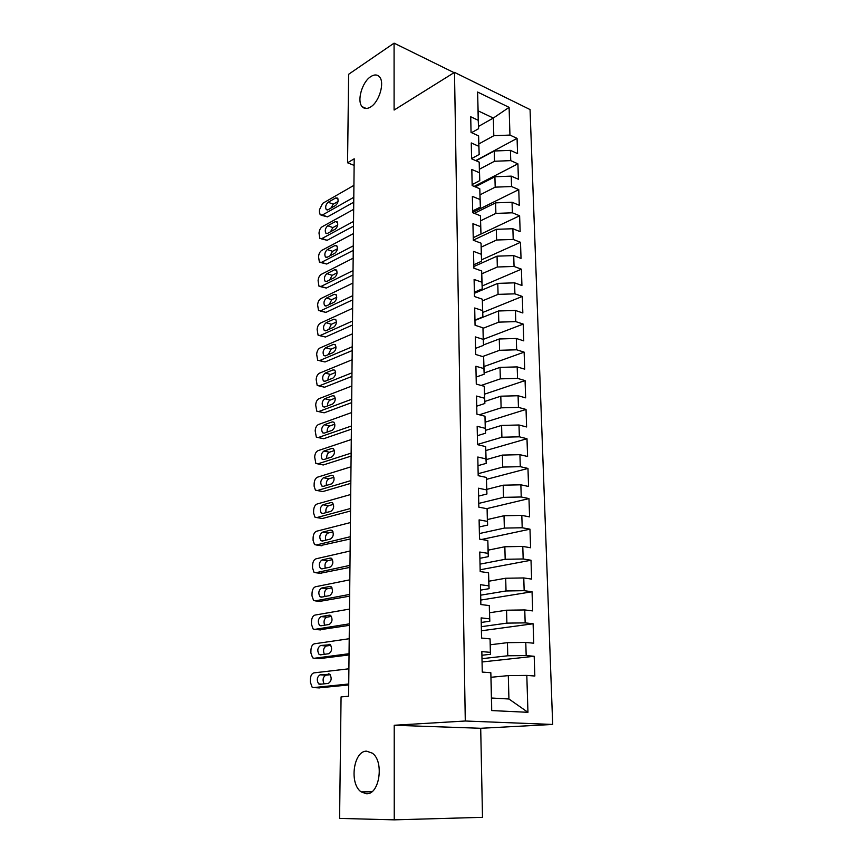 <?xml version="1.0" encoding="UTF-8"?>
<svg xmlns="http://www.w3.org/2000/svg" width="863" height="863" viewBox="0 0 863 863"><rect width="100%" height="100%" fill="white"/><g stroke="black" fill="none" stroke-linecap="round" stroke-linejoin="round"><path stroke-width="1.29" d="M370.583 106.99C367.12 109.083 364.315 108.986 362.169 106.688C356.624 101.133 362.093 81.931 370.766 76.613C374.315 74.358 377.207 74.423 379.45 76.829C385.006 82.449 379.245 101.996 370.583 106.99M366.365 793.755L361.166 791.889C348.997 783.777 353.506 750.648 366.635 751.166L372.287 753.151C384.413 761.285 379.569 794.92 366.365 793.755M552.687 724.456L530.055 109.558L454.499 72.384L465.286 721.004L552.687 724.456L480.702 728.286L394.218 725.265L394.24 819.85L482.503 817.337L480.702 728.286M527.951 712.309L491.694 710.573L490.831 672.719L491.576 698.016L508.933 698.998L527.951 712.309L526.808 675.416L534.833 676.02L534.186 656.279L526.182 655.556L525.772 642.428L533.755 643.215L533.107 623.776L525.168 622.87L524.758 609.936L532.687 610.907L532.05 591.77L524.165 590.68L523.765 577.94L531.63 579.095L531.004 560.238L523.172 558.976L522.784 546.43L530.594 547.757L529.979 529.181L522.201 527.757L521.813 515.394L529.58 516.883L528.976 498.577L521.241 496.991L520.864 484.812L528.566 486.462L527.973 468.426L520.292 466.678L519.925 454.682L527.584 456.495L526.991 438.717L519.364 436.818L518.997 424.995L526.603 426.958L526.031 409.44L518.447 407.39L518.08 395.739L525.643 397.843L525.071 380.583L517.541 378.382L517.185 366.904L524.693 369.148L524.132 352.136L516.657 349.795L516.301 338.479L523.755 340.863L523.205 324.089L515.772 321.619L515.427 310.464L522.838 312.978L522.288 296.441L514.909 293.841L514.564 282.837L521.932 285.491L521.392 269.18L514.057 266.451L513.712 255.599L521.036 258.382L520.497 242.298L513.215 239.439L512.881 228.738L520.152 231.64L519.623 215.782L512.385 212.805L512.05 202.255L519.278 205.275L518.76 189.633L511.565 186.537L511.241 176.128L518.415 179.267L517.908 163.83L510.756 160.626L510.432 150.367L517.573 153.614L517.066 138.382L475.707 160.604M478.534 126.408L493.334 118.048L509.094 107.357L477.595 92.039L478.242 120.281L470.723 116.775L471.047 132.427L478.598 135.869L478.836 146.322L471.263 142.934L471.597 158.814L479.202 162.125L479.44 172.74L471.824 169.472L472.158 185.567L479.806 188.77L480.055 199.526L472.374 196.376L472.719 212.708L480.421 215.782L480.669 226.699L472.946 223.679L473.291 240.238L481.047 243.183L481.295 254.261L473.517 251.37L473.873 268.177L481.673 270.982L481.932 282.223L474.111 279.461L474.456 296.516L482.32 299.191L482.579 310.594L474.704 307.972L475.06 325.275L482.967 327.811L483.237 339.375L475.297 336.894L475.664 354.466L483.636 356.851L483.906 368.587L475.912 366.257L476.279 384.089L484.305 386.322L484.575 398.231L476.527 396.063L476.905 414.154L484.984 416.236L485.265 428.328L477.163 426.311L477.541 444.682L485.675 446.603L485.955 458.879L477.8 457.023L478.188 475.675L486.387 477.433L486.667 489.893L478.447 488.21L478.836 507.153L487.099 508.728L487.379 521.392L479.105 519.871L479.504 539.105L487.822 540.518L488.113 553.366L479.774 552.029L480.184 571.576L488.555 572.795L488.857 585.848L480.454 584.704L480.864 604.542L489.299 605.578L489.601 618.847L481.144 617.886L481.565 638.048L490.065 638.89L490.367 652.352L481.845 651.597L482.266 672.083L490.831 672.719M509.094 107.357L509.957 135.07L517.066 138.382M394.24 819.85L339.591 818.394L341.068 696.916L348.609 696.236L354.197 158.792L347.562 162.783L354.132 165.405M476.052 160.755L494.219 151.003L494.488 161.262L479.494 169.18M510.432 150.367L494.219 151.003M510.756 160.626L494.488 161.262M477.595 92.039L478.587 128.706L471.565 132.665M478.242 120.281L478.587 128.706M475.265 186.872L494.909 176.753L495.189 187.152L480.065 194.811M511.241 176.128L494.909 176.753M511.565 186.537L495.189 187.152M478.598 135.869L479.17 154.488L471.597 158.576M478.836 146.322L479.17 154.488M474.316 213.344L495.61 202.859L495.891 213.398L480.637 220.777M512.05 202.255L495.61 202.859M512.385 212.805L495.891 213.398M479.202 162.125L479.774 180.615L472.137 184.574M479.44 172.74L479.774 180.615M473.291 240.151L496.322 229.321L496.603 240.011L481.22 247.109M512.881 228.738L496.322 229.321M513.215 239.439L496.603 240.011M479.806 188.77L480.378 207.109L472.687 210.917M480.055 199.526L480.378 207.109M473.841 266.548L497.045 256.16L497.336 267.001L481.802 273.808M513.712 255.599L497.045 256.16M514.057 266.451L497.336 267.001M480.421 215.782L480.982 233.981L473.237 237.638M480.669 226.699L480.982 233.981M474.391 293.301L497.768 283.377L498.07 294.369L482.395 300.874M514.564 282.837L497.768 283.377M514.909 293.841L498.07 294.369M481.047 243.183L481.608 261.23L473.798 264.736M481.295 254.261L481.608 261.23M474.963 320.432L498.512 310.982L498.814 322.136L483 328.328M515.427 310.464L498.512 310.982M515.772 321.619L498.814 322.136M481.673 270.982L482.244 288.868L474.37 292.212M481.932 282.223L482.244 288.868M483.517 344.92L499.267 338.976L499.569 350.292L482.59 356.538M516.301 338.479L499.267 338.976M516.657 349.795L499.569 350.292M482.32 299.191L482.881 316.904L474.952 320.087M482.579 310.594L482.881 316.904M484.165 372.989L500.033 367.379L500.335 378.857L481.166 385.448M517.185 366.904L500.033 367.379M517.541 378.382L500.335 378.857M482.967 327.811L483.528 345.351L475.535 348.372M483.237 339.375L483.528 345.351M484.812 401.457L500.799 396.193L501.112 407.832L479.353 414.79M518.08 395.739L500.799 396.193M518.447 407.39L501.112 407.832M483.636 356.851L484.186 374.218L476.139 377.055M483.906 368.587L484.186 374.218M485.47 430.335L501.586 425.427L501.899 437.239L477.541 444.423M518.997 424.995L501.586 425.427M519.364 436.818L501.899 437.239M484.305 386.322L484.855 403.496L476.743 406.16M484.575 398.231L484.855 403.496M486.139 459.634L502.385 455.092L502.708 467.077L478.145 473.701M519.925 454.682L502.385 455.092M520.292 466.678L502.708 467.077M484.984 416.236L485.535 433.215L477.358 435.696M485.265 428.328L485.535 433.215M486.818 489.364L503.194 485.189L503.517 497.358L478.76 503.409M520.864 484.812L503.194 485.189M521.241 496.991L503.517 497.358M485.675 446.603L486.225 463.377L477.973 465.664M485.955 458.879L486.225 463.377M487.509 519.526L504.014 515.74L504.348 528.091L479.386 533.55M521.813 515.394L504.014 515.74M522.201 527.757L504.348 528.091M486.387 477.433L486.926 494.003L478.609 496.085M486.667 489.893L486.926 494.003M488.21 550.141L504.844 546.754L505.179 559.289L480.022 564.132M522.784 546.43L504.844 546.754M523.172 558.976L505.179 559.289M487.099 508.728L487.627 525.082L479.256 526.959M487.379 521.392L487.627 525.082M488.911 581.209L505.686 578.242L506.031 590.972L480.669 595.179M523.765 577.94L505.686 578.242M524.165 590.68L506.031 590.972M487.822 540.518L488.35 556.635L479.904 558.307M488.113 553.366L488.35 556.635M489.634 612.741L506.549 610.206L506.894 623.129L481.327 626.689M524.758 609.936L506.549 610.206M525.168 622.87L506.894 623.129M488.555 572.795L489.084 588.685L480.562 590.13M488.857 585.848L489.084 588.685M490.367 644.758L507.422 642.665L507.778 655.783L481.986 658.674M525.772 642.428L507.422 642.665M526.182 655.556L507.778 655.783M489.299 605.578L489.828 621.22L481.241 622.45M489.601 618.847L489.828 621.22M491.112 677.272L508.307 675.621L508.933 698.998M526.808 675.416L508.307 675.621M490.065 638.89L490.583 654.273L481.921 655.265M490.367 652.352L490.583 654.273M454.067 72.654L394.078 43.15L348.63 74.283L347.562 162.783M394.218 725.265L465.286 721.004M394.078 43.15L394.1 110.054L454.499 72.384M478.922 143.905L493.809 135.718L493.334 118.048L478.178 110.885M491.694 710.573L491.576 698.016M509.957 135.07L493.809 135.718M534.186 656.279L482.061 661.975M533.107 623.776L481.414 630.788M532.05 591.77L480.767 600.065M531.004 560.238L480.141 569.785M529.979 529.181L481.673 539.472M528.976 498.577L486.689 508.652M527.973 468.426L486.495 479.343M526.991 438.717L485.901 450.529M526.031 409.44L485.286 422.136M525.071 380.583L484.639 394.143M524.132 352.136L484.014 366.538M523.205 324.089L483.388 339.31M522.288 296.441L482.784 312.449M521.392 269.18L482.169 285.966M520.497 242.298L481.576 259.828M519.623 215.782L473.237 237.692M518.76 189.633L472.708 212.395M517.908 163.83L474.154 186.408M348.738 684.003L313.625 687.584L312.104 687.121L310.313 682.061L310.378 679.127C310.648 675.567 311.823 673.485 313.905 672.881L348.9 668.803M318.803 687.876L348.728 684.952M319.903 684.283L318.652 683.895C316.462 680.066 316.937 677.034 320.065 674.812L329.785 674.251C331.996 678.135 331.511 681.187 328.328 683.399L319.903 684.283M324.057 683.841C322.341 679.893 322.945 677.002 325.869 675.19L330.227 674.704M349.051 653.712L314.175 658.286L312.589 657.822L310.885 652.935L310.939 650.044C311.209 646.516 312.374 644.434 314.445 643.787L349.213 638.728M319.116 658.663L349.04 654.941M320.41 654.844L319.105 654.456C317.001 650.713 317.487 647.735 320.572 645.502L330.281 644.715C332.417 648.501 331.91 651.511 328.781 653.723L320.41 654.844M324.326 654.316C322.881 650.443 323.549 647.66 326.322 645.988L330.853 645.351M349.364 623.852L314.715 629.386L313.064 628.911L311.435 624.208L311.489 621.36C311.759 617.865 312.924 615.772 314.973 615.082L349.515 609.084M319.439 629.828L349.353 625.351M320.907 625.804L319.558 625.427C317.519 621.77 318.026 618.825 321.068 616.592L329.364 615.179L330.766 615.578C332.827 619.278 332.309 622.234 329.224 624.456L320.907 625.804M324.639 625.2C323.409 621.414 324.132 618.749 326.775 617.185L331.435 616.398M349.666 594.413L315.243 600.875L313.539 600.411L311.985 595.858L312.039 593.043C312.309 589.602 313.463 587.509 315.502 586.754L349.817 579.839M319.752 601.382L349.655 596.16M321.392 597.164L320.011 596.786C318.048 593.215 318.555 590.314 321.554 588.081L329.795 586.441L331.252 586.829C333.226 590.443 332.697 593.366 329.655 595.589L321.392 597.164M324.963 596.484C323.938 592.805 324.693 590.238 327.228 588.76L331.996 587.822M349.968 565.373L315.761 572.741L314.013 572.277L312.525 567.897L312.579 565.114C312.848 561.716 313.992 559.612 316.02 558.814L350.119 551.004M320.076 573.302L349.947 567.379M321.877 568.9L320.453 568.523C318.555 565.038 319.083 562.18 322.039 559.936L330.227 558.081L331.716 558.469C333.625 562.007 333.086 564.887 330.087 567.11L321.877 568.9M325.308 568.156C324.466 564.596 325.254 562.115 327.67 560.723L332.514 559.634M350.27 536.732L316.279 544.985L314.488 544.531L313.064 540.292L313.118 537.552C313.377 534.186 314.52 532.083 316.538 531.241L350.421 522.568M320.4 545.589L350.249 538.987M322.363 541.025L320.885 540.659C319.062 537.25 319.601 534.424 322.514 532.18L330.648 530.109L332.179 530.497C334.013 533.938 333.463 536.786 330.518 539.019L322.363 541.025M325.664 540.216C324.984 536.764 325.793 534.38 328.102 533.054L333.021 531.824M350.561 508.49L316.786 517.584L314.941 517.153L313.593 513.064L313.636 510.357C313.905 507.023 315.038 504.92 317.034 504.024L350.712 494.51M320.723 518.242L322.352 518.512L350.54 510.982M322.827 513.507L321.327 513.151C319.569 509.828 320.119 507.034 322.978 504.779L331.068 502.514L332.633 502.892C334.402 506.257 333.841 509.062 330.939 511.306L322.827 513.507M326.02 512.644C325.491 509.31 326.333 507.013 328.533 505.75L333.506 504.37M350.853 480.626L317.293 490.551L315.405 490.13L314.11 486.182L314.164 483.507C314.423 480.216 315.545 478.102 317.541 477.174L350.993 466.829M321.047 491.241L322.816 491.565L350.82 483.345M323.291 486.365L321.759 486.009C320.065 482.762 320.626 480.001 323.442 477.746L331.478 475.286L333.086 475.642C334.79 478.943 334.208 481.705 331.349 483.96L323.291 486.365M326.397 485.438C325.998 482.223 326.85 480.022 328.965 478.803L333.97 477.282M351.144 453.129L317.789 463.873L315.858 463.463L314.671 457.012C314.93 453.755 316.052 451.64 318.026 450.669L351.284 439.526M321.381 464.596L323.269 464.974L351.112 456.085M323.754 459.569L322.179 459.235C320.551 456.052 321.122 453.334 323.895 451.069L331.888 448.415L333.517 448.76C335.168 451.975 334.574 454.715 331.759 456.969L323.754 459.569M326.775 458.587C326.505 455.502 327.368 453.377 329.375 452.212L334.413 450.551M351.424 426.009L318.274 437.541L316.311 437.142L315.178 430.853C315.437 427.638 316.548 425.524 318.512 424.499L351.565 412.59M318.274 437.541L323.722 438.717L351.392 429.181M324.208 433.129L322.6 432.805C321.025 429.688 321.608 427.002 324.348 424.736L332.287 421.888L333.949 422.223C335.534 425.373 334.941 428.08 332.169 430.335L324.208 433.129M327.163 432.093C327.001 429.116 327.875 427.077 329.795 425.966L334.844 424.175M351.705 399.245L318.76 411.543L316.764 411.166L315.685 405.038C315.934 401.856 317.034 399.731 318.997 398.674L351.834 385.998M318.598 411.597L324.164 412.805L351.662 402.633M324.65 407.023L323.021 406.721C321.5 403.668 322.093 401.015 324.79 398.738L332.687 395.718L334.38 396.031C335.901 399.116 335.297 401.78 332.568 404.057L324.65 407.023M327.562 405.934C327.498 403.086 328.372 401.122 330.205 400.054L335.254 398.134M351.975 372.838L319.234 385.88L317.206 385.524L316.171 379.547C316.43 376.397 317.519 374.272 319.472 373.172L352.115 359.763M318.976 385.966L324.607 387.217L351.942 376.43M325.092 381.252L323.442 380.971C321.975 377.983 322.568 375.362 325.232 373.075L333.086 369.871L334.79 370.173C336.268 373.194 335.653 375.837 332.956 378.102L325.092 381.252M327.962 380.108C327.983 377.379 328.868 375.502 330.605 374.466L335.653 372.428M352.244 346.775L319.698 360.54L317.649 360.205L316.667 354.369C316.915 351.263 318.005 349.137 319.936 347.994L352.384 333.873M319.353 360.658L325.038 361.964L352.201 350.572M325.534 355.815L323.852 355.545C322.438 352.633 323.042 350.033 325.664 347.746L333.463 344.369L335.2 344.65C336.624 347.595 336.009 350.216 333.345 352.492L325.534 355.815M328.361 354.617L331.004 349.213L336.031 347.055M352.514 321.047L320.173 335.524L318.091 335.211L317.142 329.515C317.39 326.441 318.479 324.315 320.4 323.129L352.643 308.318M319.72 335.675L325.47 337.023L352.471 325.038M325.955 330.702L324.261 330.453C322.891 327.595 323.506 325.017 326.095 322.73L333.852 319.191L335.61 319.439C336.98 322.331 336.354 324.92 333.733 327.206L325.955 330.702M328.771 329.439L331.392 324.272L336.397 322.007M352.773 295.664L320.626 310.82L318.523 310.529L317.616 304.973C317.864 301.931 318.943 299.795 320.853 298.576L352.902 283.086M320.087 311.004L325.901 312.384L352.73 299.839M326.387 305.901L324.661 305.675C323.345 302.87 323.959 300.324 326.516 298.037L334.229 294.326L336.009 294.563C337.325 297.39 336.689 299.957 334.11 302.244L326.387 305.901M329.181 304.574L331.78 299.655L336.753 297.282M353.043 270.594L321.079 286.419L318.954 286.16L318.091 280.734C318.328 277.724 319.407 275.588 321.306 274.337L353.172 258.188M320.453 286.635L326.311 288.059L352.989 274.963M326.807 281.414L325.071 281.209C323.798 278.458 324.412 275.944 326.937 273.647L334.596 269.774L336.397 269.99C337.67 272.762 337.034 275.297 334.477 277.595L326.807 281.414M329.59 280.022L332.169 275.329L337.099 272.859M353.291 245.847L321.532 262.33L319.375 262.093L318.555 256.786C318.792 253.808 319.86 251.672 321.748 250.389L353.42 233.593M320.82 262.568L326.732 264.035L353.247 250.399M327.217 257.228L325.459 257.045C324.229 254.358 324.866 251.856 327.347 249.558L334.963 245.534L336.775 245.718C338.016 248.436 337.368 250.95 334.844 253.258L327.217 257.228M330.011 255.772L332.546 251.316L337.422 248.76M353.55 221.424L321.964 238.533L319.795 238.328L319.008 233.139C319.245 230.194 320.313 228.059 322.19 226.742L353.679 209.321M321.176 238.803L327.142 240.302L353.496 226.138M327.627 233.344L325.858 233.183C324.671 230.55 325.297 228.08 327.757 225.761L335.329 221.586L337.153 221.759C338.35 224.423 337.703 226.904 335.211 229.224L327.627 233.344M330.443 231.813L332.924 227.595L337.735 224.963M353.798 197.293L322.406 215.016L320.216 214.844L319.418 212.104L319.461 209.785L322.622 203.377L353.927 185.351M321.543 215.319L327.541 216.861L353.744 202.19M328.026 209.752L326.246 209.612C325.092 207.034 325.739 204.585 328.156 202.266L335.685 197.951L337.53 198.091C338.684 200.701 338.026 203.161 335.578 205.48L328.026 209.752M330.863 208.145L333.291 204.164L338.037 201.457M319.429 687.919L313.625 687.584M320.065 674.812L325.869 675.19M328.469 673.852L329.073 673.895M319.936 658.717L314.175 658.286M320.572 645.502L326.322 645.988M328.922 644.316L329.666 644.381M320.432 629.925L314.715 629.386M321.068 616.592L326.775 617.185M329.364 615.179L330.259 615.265M320.917 601.511L315.243 600.875M321.554 588.081L327.228 588.76M329.795 586.441L330.831 586.56M321.403 573.474L315.761 572.741M322.039 559.936L327.67 560.723M330.227 558.081L331.392 558.253M321.877 545.804L316.279 544.985M322.514 532.18L328.102 533.054M330.648 530.109L331.942 530.314M322.352 518.512L316.786 517.584M322.978 504.779L328.533 505.75M331.068 502.514L332.482 502.762M322.816 491.565L317.293 490.551M323.442 477.746L328.965 478.803M331.478 475.286L333.01 475.578M323.269 464.974L317.789 463.873M323.895 451.069L329.375 452.212M331.888 448.415L333.517 448.76M324.348 424.736L329.795 425.966M332.287 421.888L334.013 422.287M324.164 412.805L318.76 411.543M324.79 398.738L330.205 400.054M332.687 395.718L334.499 396.16M324.607 387.217L319.234 385.88M325.232 373.075L330.605 374.466M333.086 369.871L334.973 370.367M325.038 361.964L319.698 360.54M325.664 347.746L331.004 349.213M333.463 344.369L335.437 344.92M325.47 337.023L320.173 335.524M326.095 322.73L331.392 324.272M333.852 319.191L335.88 319.785M325.901 312.384L320.626 310.82M326.516 298.037L331.78 299.655M334.229 294.326L336.322 294.973M326.311 288.059L321.079 286.419M326.937 273.647L332.169 275.329M334.596 269.774L336.743 270.475M326.732 264.035L321.532 262.33M327.347 249.558L332.546 251.316M334.963 245.534L337.153 246.279M327.142 240.302L321.964 238.533M327.757 225.761L332.924 227.595M335.329 221.586L337.552 222.384M327.541 216.861L322.406 215.016M328.156 202.266L333.291 204.164M335.685 197.951L337.951 198.792M362.169 106.688L366.279 108.501M361.166 791.889L371.791 791.792M318.652 683.895L321.78 684.079M319.105 654.456L321.737 654.661M319.558 625.427L321.877 625.643M320.011 596.786L322.115 597.023M320.453 568.523L322.406 568.793M320.885 540.659L322.73 540.928M321.327 513.151L323.064 513.442M321.759 486.009L323.42 486.322M322.179 459.235L323.787 459.558M321.759 438.328L318.22 437.563M322.6 432.805L324.154 433.14M323.021 406.721L324.51 407.066M323.442 380.971L324.876 381.327M323.852 355.545L325.232 355.923M324.261 330.453L325.588 330.831M324.661 305.675L325.934 306.052M325.071 281.209L326.279 281.586M325.459 257.045L326.624 257.433M325.858 233.183L326.969 233.571M326.246 209.612L327.314 210"/></g></svg>
